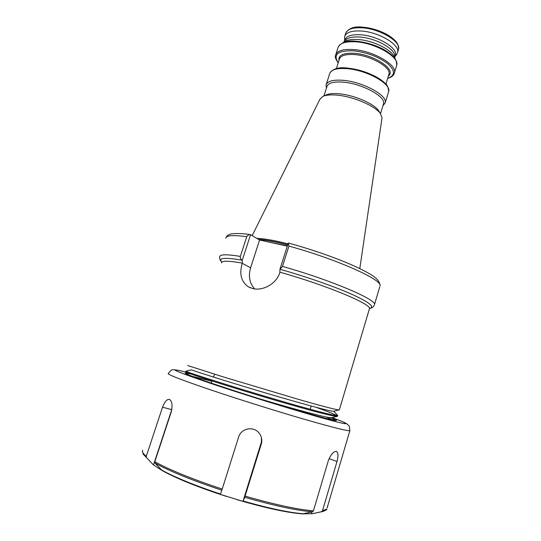 <?xml version="1.0" encoding="UTF-8"?>
<svg xmlns="http://www.w3.org/2000/svg" width="541" height="541" viewBox="0 0 541 541"><rect width="100%" height="100%" fill="white"/><g stroke="black" fill="none" stroke-linecap="round" stroke-linejoin="round"><path stroke-width="0.81" d="M343.352 42.543L344.847 40.69C347.146 37.782 352.15 36.565 359.866 37.052C375.062 37.971 394.017 48.115 394.774 55.453L394.862 56.67M344.489 41.136L344.8 40.162C346.037 36.078 351.298 34.286 360.583 34.773C377.435 35.726 397.831 47.885 395.464 55.141L395.207 55.98M343.42 42.516C346.166 40.054 351.163 39.06 358.419 39.554C374.277 40.548 394.091 51.077 395.004 58.692L394.774 55.453M326.433 88.149L326.013 85.14C327.231 81.055 333.195 79.473 343.914 80.386C363.457 82.137 387.647 95.541 385.226 102.783L382.906 105.847M323.944 95.926L326.879 86.743C328.042 82.847 333.756 81.339 344.029 82.239C362.727 83.936 385.889 96.731 383.583 103.649L383.339 104.454M323.112 96.291L326.243 94.905C329.354 93.552 334.047 93.221 340.336 93.911C354.896 95.439 373.763 103.71 378.538 110.52L379.674 112.4M252.241 235.497L319.968 99.159L323.011 96.339C326.392 94.871 331.525 94.519 338.409 95.277C354.382 96.967 375.123 106.056 380.316 113.454L382.047 117.715L381.905 118.695M256.934 238.371C262.148 238.5 269.499 239.602 278.994 241.678L288.022 243.835M344.678 40.541L344.603 36.741C345.909 32.433 351.413 30.526 361.124 31.006C378.768 31.96 400.097 44.741 397.594 52.396L396.391 54.736M185.631 371.924C184.921 372.167 196.965 376.205 221.756 384.042C244.221 391.089 274.267 400.117 297.516 406.67C321.564 413.412 334.832 416.651 337.32 416.387L337.489 416.117M336.874 415.616C334.412 414.183 327.582 411.451 316.404 407.427M242.26 260.255L242.172 260.201C240.704 259.301 240.089 258.037 240.332 256.4L246.757 236.701C247.548 235.213 248.819 234.551 250.578 234.699L242.26 260.255L242.26 263.311C239.129 273.719 241.11 281.523 248.204 286.703L252.485 288.488C262.534 291.281 276.383 284.133 279.886 272.414L279.94 269.296L288.279 243.024L288.644 243.071M187.727 365.56L223.981 377.124L300.133 399.853C324.187 406.717 337.246 410.064 339.315 409.895L339.396 409.706M185.861 371.221L185.834 371.153C185.685 371.525 197.749 375.542 222.026 383.197C244.728 390.304 275.2 399.447 298.51 406.027C322.646 412.797 335.697 415.975 337.652 415.562L337.077 414.825M333.432 420.201L325.986 416.969M288.279 243.024L288.928 246.094L282.483 266.415L279.94 269.296M287.278 246.175L259.585 239.994L250.578 234.699M259.585 239.994L250.598 267.795C248.191 276.14 249.543 283.173 254.635 288.901M259.193 398.703C297.28 410.071 329.794 418.68 331.626 417.699L337.32 416.387M185.834 371.153L191.568 369.855C190.331 369.807 220.87 379.606 259.572 391.177C298.666 402.856 331.937 411.965 333.635 411.207L339.302 409.902M322.842 511.488L321.51 511.725L322.477 510.772L337.016 461.493L329.104 458.673M337.016 461.493C338.49 455.779 338.274 452.425 336.36 451.424L336.191 451.39C333.513 451.451 330.923 454.447 328.421 460.371L313.449 510.819L312.461 511.8C297.036 510.616 274.456 505.781 244.715 497.287L242.963 501.379L261.384 442.071L261.452 437.757M146.51 457.591L153.313 464.8L162.165 470.589L155.051 463.116L154.814 461.75L171.375 411.505C172.667 404.938 172.004 400.908 169.374 399.407C166.939 399.062 164.66 401.659 162.543 407.197L146.28 456.252L146.51 457.591L143.237 454.203L142.418 451.241M185.597 373.52L185.238 373.053C182.973 373.506 213.147 384.164 254.013 397.067C294.845 409.977 331.883 420.54 335.704 420.56L336.387 420.56C336.948 420.364 335.055 419.424 330.7 417.726M185.238 373.053L190.75 373.98M187.768 374.203L186.78 374.129M244.715 497.287L261.58 443.086C262.277 438.859 261.195 435.235 258.327 432.191C252.836 426.301 242.023 428.384 238.939 436.039L221.844 490.22C192.17 480.354 169.908 471.319 155.051 463.116M242.963 501.379L220.356 494.4L221.844 490.22M312.461 511.8L302.5 513.876L312.4 513.707L321.51 511.725M311.413 513.74L311.954 511.908M261.58 443.086L261.384 442.071M171.828 409.375L153.509 464.915M162.543 407.197L171.727 409.638M191.967 376.252L211.93 381.236M365.026 42.577L377.253 46.411M335.846 54.404L337.963 47.791C339.342 43.199 345.395 41.211 356.12 41.826C375.677 43.037 399.454 57.035 396.756 65.197L396.465 66.144M338.199 62.884C335.609 59.192 334.737 56.663 335.562 55.29C336.908 50.8 342.947 48.9 353.672 49.576C373.222 50.888 397.08 64.771 394.443 72.744L394.179 73.617M338.226 62.797C332.762 54.384 337.909 50.394 353.665 50.827C367.217 52.477 378.626 56.791 387.87 63.77C395.343 70.709 395.282 75.557 387.694 78.303M338.991 60.403C338.22 55.087 343.447 52.734 354.653 53.336C374.534 54.675 396.911 70.087 388.431 75.896M336.374 68.599L339.329 59.334C340.472 55.561 345.577 53.978 354.646 54.58C371.099 55.743 391.19 67.368 388.999 74.063L385.902 84.119M326.27 84.328L329.631 73.833C330.896 69.593 336.887 67.889 347.606 68.714C367.156 70.296 391.224 83.882 388.715 91.402L388.445 92.281M258.612 239.399C263.704 239.717 270.446 240.799 278.825 242.645L287.724 244.775M258.862 239.548C263.927 239.893 270.568 240.968 278.791 242.781L287.684 244.911M265.895 241.401L287.352 245.939M344.874 35.889L345.591 33.643C346.909 29.302 352.421 27.361 362.132 27.821C379.775 28.734 401.077 41.562 398.548 49.278L398.277 50.171M369.287 309.276L369.489 308.586C371.194 303.974 325.675 284.999 279.947 272.211M280.001 269.269C305.915 276.566 334.176 286.439 351.704 294.223C369.239 302.257 375.231 306.963 369.686 308.356C371.674 308.221 373.216 307.187 374.298 305.259L374.311 305.219M282.483 266.415C330.064 279.758 376.32 299.457 374.507 304.495L379.816 286.615M225.807 238.304C226.03 235.382 233.015 234.848 246.757 236.701M221.492 261.736C220.099 260.458 219.504 258.801 219.707 256.772C219.781 254.297 226.659 254.169 240.332 256.4M288.928 246.094C336.401 259.098 382.189 279.663 380.086 285.709C379.721 280.583 374.913 277.148 371.586 275.024C366.101 271.596 358.555 267.815 348.945 263.683C330.828 256.069 310.696 249.191 288.549 243.044M242.321 263.115C228.505 260.667 221.573 260.606 221.519 262.933M221.878 262.148C217.773 257.854 224.542 257.205 242.172 260.201M242.26 263.311L250.598 267.795M185.651 372.039C164.856 366.886 174.689 371.167 215.142 384.888C249.901 396.472 299.903 411.87 325.75 418.984C351.866 426.186 351.576 424.699 331.91 417.632L342.385 421.595L346.849 423.853L349.243 426.024L349.878 430.65C347.613 431.177 331.91 427.234 302.771 418.815C274.456 410.565 237.513 398.954 210.334 389.77C181.113 379.816 167.088 374.379 168.251 373.452L171.24 370.159L173.14 369.672L177.407 370.118L185.644 372.032M220.498 494.034C207.954 489.889 196.478 485.683 186.07 481.422C175.751 477.176 167.446 473.294 161.157 469.771M142.723 450.234C141.783 451.586 142.973 453.595 146.28 456.252M154.814 461.75C161.745 465.625 171.091 469.953 182.851 474.748C194.713 479.556 207.839 484.323 222.229 489.044M349.953 430.372L327.116 507.958M245.114 496.117C275.146 504.706 297.922 509.608 313.449 510.819M322.477 510.772L326.811 508.993C327.082 509.581 325.709 510.42 322.693 511.522L312.705 513.646M303.481 513.767C289.401 512.685 269.29 508.439 243.139 501.027M214.588 374.223L213.499 377.084M212.025 380.972L211.22 383.096M394.889 57.008L395.464 55.141M387.667 78.391C391.616 77.248 393.875 75.368 394.443 72.744L396.756 65.197C396.431 59.855 395.302 59.091 393.557 56.866C391.021 54.141 387.518 51.557 383.042 49.13C374.575 44.781 365.757 42.171 356.573 41.285C347.599 40.183 341.486 42.063 338.233 46.939M385.226 102.783L388.715 91.402C388.276 87.324 387.16 84.7 385.361 83.53C382.771 80.927 379.221 78.445 374.697 76.078C366.149 71.831 357.276 69.187 348.086 68.146C339.119 66.881 333.046 68.518 329.875 73.049M380.499 113.698L383.583 103.649M378.538 110.52L380.316 113.454M382.047 117.715L359.799 268.6M397.594 52.396L398.548 49.278C398.338 44.112 397.31 43.422 395.762 41.332C393.496 38.79 390.372 36.403 386.382 34.184C378.835 30.222 370.93 27.882 362.673 27.158C354.558 26.191 348.952 28.078 345.848 32.839M395.079 56.406L396.81 54.208M337.422 416.354L337.652 415.562M339.342 409.889L369.489 308.586L370.044 308.106L369.456 308.377M226.043 237.54C226.578 236.133 227.862 235.065 229.891 234.334C230.209 233.746 239.122 232.738 250.74 234.706M311.122 406.014L310.297 409.3M248.204 286.703L250.571 287.873M334.406 420.384L331.849 417.578M337.719 415.522L333.756 411.18M186.807 482.132C176.664 477.953 168.454 474.105 162.165 470.582M313.537 513.497L312.4 513.707M302.162 513.855C286.689 512.618 265.022 507.904 237.161 499.722M226.091 496.307C211.815 491.728 198.784 487.028 186.983 482.207"/></g></svg>
